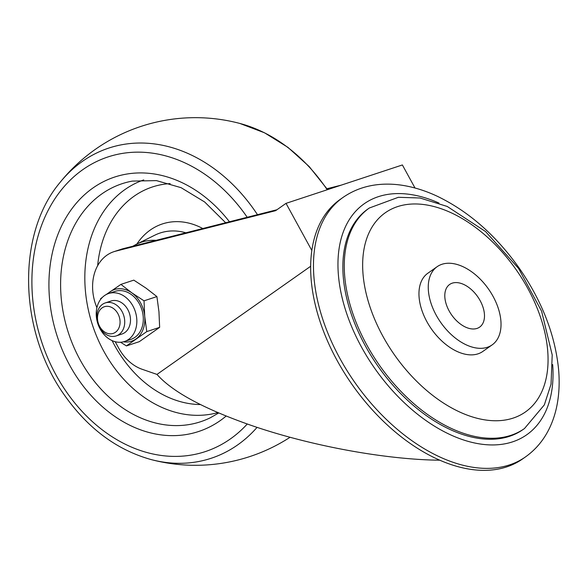 <?xml version="1.0" encoding="UTF-8"?>
<svg xmlns="http://www.w3.org/2000/svg" width="588" height="588" viewBox="0 0 588 588"><rect width="100%" height="100%" fill="white"/><g stroke="black" fill="none" stroke-linecap="round" stroke-linejoin="round"><path stroke-width="0.88" d="M439.912 460.206C384.934 459.647 309.185 445.594 249.981 424.955C203.176 408.462 172.174 391.615 156.981 374.416L142.193 369.301A43.453 33.869 -108.3 0 1 118.761 348.228L115.197 341.716M311.809 250.444L286.025 203.352L275.603 210.68L115.696 251.164A43.453 33.869 -108.3 0 0 113.903 251.686L121.657 249.128A43.453 33.869 71.7 0 1 123.451 248.606L276.926 209.754M113.903 251.686A43.453 33.869 -108.3 0 0 96.902 307.693M327.31 189.248L333.506 187.682M341.26 185.124L326.965 188.741M310.633 266.291L156.981 374.416M415.003 188.006L402.383 164.956L286.025 203.352M436.2 315.168A47.797 29.15 -125.1 0 1 437.134 266.695A47.797 29.15 -125.1 0 1 488.481 289.009A47.797 29.15 -125.1 0 1 492.149 344.877A47.797 29.15 -125.1 0 1 436.2 315.168M449.129 310.905A26.07 15.898 -125.1 0 1 449.636 284.467A26.07 15.898 -125.1 0 1 477.647 296.639A26.07 15.898 -125.1 0 1 479.646 327.104A26.07 15.898 -125.1 0 1 449.129 310.905M492.149 344.877L482.858 351.418A47.797 29.15 -125.1 0 1 426.903 321.709A47.797 29.15 -125.1 0 1 427.836 273.236L437.134 266.695M524.489 428.527L523.077 429.519A134.821 82.21 -125.1 0 1 365.266 345.737A134.821 82.21 -125.1 0 1 367.904 209.012L369.308 208.02L398.363 197.296L419.994 197.994L447.248 206.461L485.556 231.54L518.572 268.437L541.607 311.214L552.205 354.946L551.044 384.148L544.348 404.867L524.489 428.527A134.821 82.21 -125.1 0 1 366.677 344.744A134.821 82.21 -125.1 0 1 369.308 208.02M525.503 456.898L522.688 458.883A158.606 96.719 -125.1 0 1 337.027 360.319A158.606 96.719 -125.1 0 1 340.129 199.464L342.944 197.48C353.212 190.343 364.795 186.065 377.694 184.647C386.426 183.706 395.408 184.051 404.625 185.683C415.554 187.623 426.528 191.188 437.538 196.377C468.842 211.562 496.059 235.472 519.197 268.099C542.018 301.1 555.153 334.91 558.6 369.529C559.614 381.149 559.232 392.218 557.446 402.736C555.866 412.034 553.139 420.663 549.273 428.615C543.591 440.236 535.668 449.666 525.503 456.898A158.606 96.719 -125.1 0 1 339.842 358.335A158.606 96.719 -125.1 0 1 342.944 197.48M144.023 300.828L144.729 316.432L146.772 331.595L126.42 345.92L139.297 341.672L159.649 327.347L158.951 311.743L156.908 296.58L146.022 288.135L133.807 280.138L120.922 284.386L131.808 292.831L144.023 300.828L156.908 296.58M100.577 299.468L100.57 298.711L102.496 297.263M106.163 294.566L120.922 284.386M146.772 331.595L159.649 327.347M126.42 345.92L120.577 342.253M115.454 332.264A14.046 10.951 -108.3 0 0 113.33 308.421A14.046 10.951 -108.3 0 0 97.557 319.519A14.046 10.951 -108.3 0 0 115.454 332.264M119.019 334.499A17.383 13.546 -108.3 0 0 122.907 313.286A17.383 13.546 -108.3 0 0 105.318 302.908A17.383 13.546 -108.3 0 0 102.503 304.327A17.383 13.546 -108.3 0 0 98.615 325.539A17.383 13.546 -108.3 0 0 116.211 335.917A17.383 13.546 -108.3 0 0 119.019 334.499M116.211 335.917L121.981 334.013A17.383 13.546 -108.3 0 0 129.397 313.264A17.383 13.546 -108.3 0 0 111.088 301.005L105.318 302.908M104.532 295.573A25.269 19.691 -108.3 0 0 98.88 326.413A25.269 19.691 -108.3 0 0 124.458 341.503A25.269 19.691 -108.3 0 0 135.24 311.339A25.269 19.691 -108.3 0 0 108.618 293.515A25.269 19.691 -108.3 0 0 104.532 295.573M124.458 341.503L130.918 339.372A25.269 19.691 -108.3 0 0 141.701 309.207A25.269 19.691 -108.3 0 0 115.079 291.376L108.618 293.515M123.392 341.812A27.195 21.197 -108.3 0 0 135.924 338.982A27.195 21.197 -108.3 0 0 144.729 316.432A27.195 21.197 -108.3 0 0 131.808 292.831A27.195 21.197 -108.3 0 0 110.074 291.773A27.195 21.197 -108.3 0 0 107.582 293.897M115.696 251.164L123.451 248.606M382.884 336.24A121.782 74.264 -125.1 0 1 441.463 208.828A121.782 74.264 -125.1 0 1 541.695 391.917A121.782 74.264 -125.1 0 1 382.884 336.24M552.669 364.553A141.23 86.12 -125.1 0 1 485.21 444.609A141.23 86.12 -125.1 0 1 361.451 346.993A141.23 86.12 -125.1 0 1 347.221 223.212A141.23 86.12 -125.1 0 1 439.038 203.088M156.143 240.33A63.702 49.649 -108.3 0 0 136.365 244.285L132.844 246.225M185.867 232.804A66.598 51.898 -108.3 0 0 154.894 235.141L136.365 244.285M202.764 228.526A74.492 58.058 -108.3 0 0 150.3 230.026A74.492 58.058 -108.3 0 0 136.894 244.02M170.175 183.61A112.727 87.847 -108.3 0 0 134.13 196.186A112.727 87.847 -108.3 0 0 97.652 265.717M112.11 340.621A112.727 87.847 -108.3 0 0 200.42 404.551M143.737 179.921A122.142 95.19 -108.3 0 0 124.95 189.564A122.142 95.19 -108.3 0 0 96.748 336.542A122.142 95.19 -108.3 0 0 217.869 412.6M225.645 222.734L204.661 201.985L181.067 187.668L156.459 180.612L132.388 181.089A125.325 97.667 -108.3 0 0 101.783 193.944A125.325 97.667 -108.3 0 0 76.594 353.087A125.325 97.667 -108.3 0 0 210.467 417.7L218.707 412.96M229.452 221.772A133.983 104.414 -108.3 0 0 92.948 187.991A133.983 104.414 -108.3 0 0 72.037 369.396A133.983 104.414 -108.3 0 0 226.159 416.054M247.21 217.273A155.166 120.922 -108.3 0 0 82.879 169.601A155.166 120.922 -108.3 0 0 63.129 386.948A155.166 120.922 -108.3 0 0 247.261 424.007M257.471 214.679A163.332 127.287 -108.3 0 0 82.401 161.391A163.332 127.287 -108.3 0 0 59.653 182.927C16.089 235.024 18.875 331.838 64.68 395.445C88.141 428.586 116.887 449.945 150.918 459.515A163.332 127.287 -108.3 0 0 257.066 427.358M327.2 189.762A163.332 127.287 -108.3 0 0 239.889 123.458A173.82 173.82 0 0 0 59.653 182.927M150.918 459.515A173.82 173.82 0 0 0 290.046 437.281M327.575 189.637L309.17 166.529L287.936 147.36L264.585 132.822L239.889 123.458"/></g></svg>
